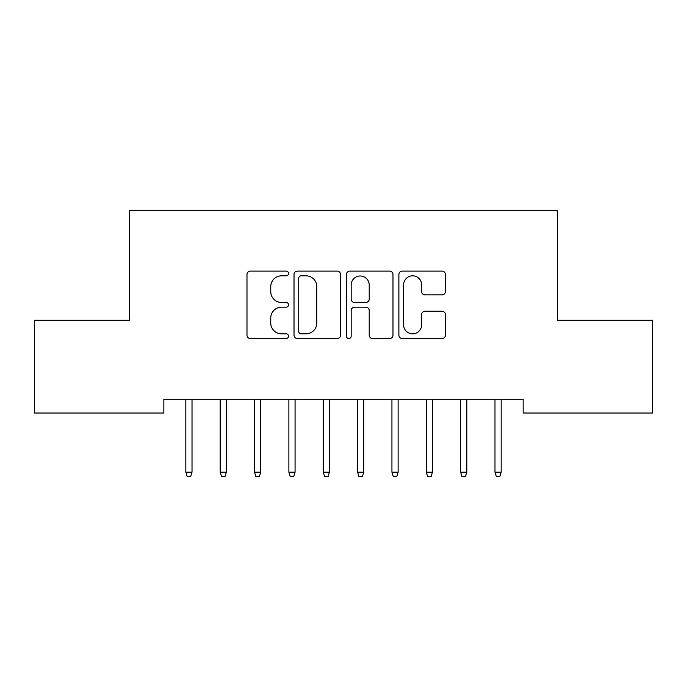 <?xml version="1.0" encoding="UTF-8"?>
<svg xmlns="http://www.w3.org/2000/svg" width="687" height="687" viewBox="0 0 687 687"><rect width="100%" height="100%" fill="white"/><g stroke="black" fill="none" stroke-linecap="round" stroke-linejoin="round"><path stroke-width="1.03" d="M288.54 273.469A2.362 2.362 0 0 0 286.178 271.107L250.36 271.107A3.375 3.375 0 0 0 246.985 274.474L246.985 335.17A3.375 3.375 0 0 0 250.36 338.536L286.178 338.536A2.362 2.362 0 0 0 288.54 336.175A2.362 2.362 0 0 0 286.178 333.822L281.541 333.822A10.786 10.786 0 0 1 270.755 323.027L270.755 317.969A10.786 10.786 0 0 1 281.541 307.183L286.178 307.183A2.362 2.362 0 0 0 288.54 304.822A2.362 2.362 0 0 0 286.178 302.46L281.541 302.46A10.786 10.786 0 0 1 270.755 291.674L270.755 286.616A10.786 10.786 0 0 1 281.541 275.822L286.178 275.822A2.362 2.362 0 0 0 288.54 273.469M442.042 294.878A3.375 3.375 0 0 0 445.408 291.503L445.408 274.474A3.375 3.375 0 0 0 442.042 271.107L402.256 271.107A3.375 3.375 0 0 0 398.881 274.474L398.881 335.17A3.375 3.375 0 0 0 402.256 338.536L442.042 338.536A3.375 3.375 0 0 0 445.408 335.17L445.408 314.603A3.375 3.375 0 0 0 442.042 311.228L425.013 311.228A3.375 3.375 0 0 0 421.638 314.603L421.638 324.796A9.017 9.017 0 0 1 412.621 333.822A9.017 9.017 0 0 1 403.604 324.796L403.604 284.847A9.017 9.017 0 0 1 412.621 275.822A9.017 9.017 0 0 1 421.638 284.847L421.638 291.503A3.375 3.375 0 0 0 425.013 294.878L442.042 294.878M523.151 399.284L163.85 399.284L163.85 413.024L34.35 413.024L34.35 320.279L129.5 320.279L129.5 210.359L557.501 210.359L557.501 320.279L652.65 320.279L652.65 413.024L523.151 413.024L523.151 399.284M340.546 274.474A3.375 3.375 0 0 0 337.18 271.107L297.394 271.107A3.375 3.375 0 0 0 294.019 274.474L294.019 335.17A3.375 3.375 0 0 0 297.394 338.536L337.18 338.536A3.375 3.375 0 0 0 340.546 335.17L340.546 274.474M349.82 271.107L389.606 271.107A3.375 3.375 0 0 1 392.981 274.474L392.981 335.17A3.375 3.375 0 0 1 389.606 338.536L372.577 338.536A3.375 3.375 0 0 1 369.211 335.17L369.211 310.55A3.375 3.375 0 0 0 365.836 307.183L354.544 307.183A3.375 3.375 0 0 0 351.169 310.55L351.169 336.175A2.362 2.362 0 0 1 348.807 338.536A2.362 2.362 0 0 1 346.454 336.175L346.454 274.474A3.375 3.375 0 0 1 349.82 271.107M301.104 275.822A2.362 2.362 0 0 0 298.742 278.183L298.742 331.46A2.362 2.362 0 0 0 301.104 333.822L305.99 333.822A10.786 10.786 0 0 0 316.776 323.027L316.776 286.616A10.786 10.786 0 0 0 305.99 275.822L301.104 275.822M369.211 285.011A9.017 9.017 0 0 0 360.194 275.994A9.017 9.017 0 0 0 351.169 285.011L351.169 299.094A3.375 3.375 0 0 0 354.544 302.46L365.836 302.46A3.375 3.375 0 0 0 369.211 299.094L369.211 285.011M192.017 472.175L190.643 476.641L187.208 476.641L185.834 472.175L192.017 472.175L192.017 399.284M185.834 472.175L185.834 399.284M226.367 472.175L224.993 476.641L221.558 476.641L220.183 472.175L226.367 472.175L226.367 399.284M220.183 472.175L220.183 399.284M260.716 472.175L259.343 476.641L255.907 476.641L254.533 472.175L260.716 472.175L260.716 399.284M254.533 472.175L254.533 399.284M295.067 472.175L293.692 476.641L290.257 476.641L288.883 472.175L295.067 472.175L295.067 399.284M288.883 472.175L288.883 399.284M329.417 472.175L328.043 476.641L324.608 476.641L323.233 472.175L329.417 472.175L329.417 399.284M323.233 472.175L323.233 399.284M363.767 472.175L362.392 476.641L358.957 476.641L357.583 472.175L363.767 472.175L363.767 399.284M357.583 472.175L357.583 399.284M398.117 472.175L396.743 476.641L393.308 476.641L391.933 472.175L398.117 472.175L398.117 399.284M391.933 472.175L391.933 399.284M432.467 472.175L431.093 476.641L427.658 476.641L426.284 472.175L432.467 472.175L432.467 399.284M426.284 472.175L426.284 399.284M466.817 472.175L465.442 476.641L462.007 476.641L460.633 472.175L466.817 472.175L466.817 399.284M460.633 472.175L460.633 399.284M501.167 472.175L499.793 476.641L496.358 476.641L494.983 472.175L501.167 472.175L501.167 399.284M494.983 472.175L494.983 399.284"/></g></svg>
